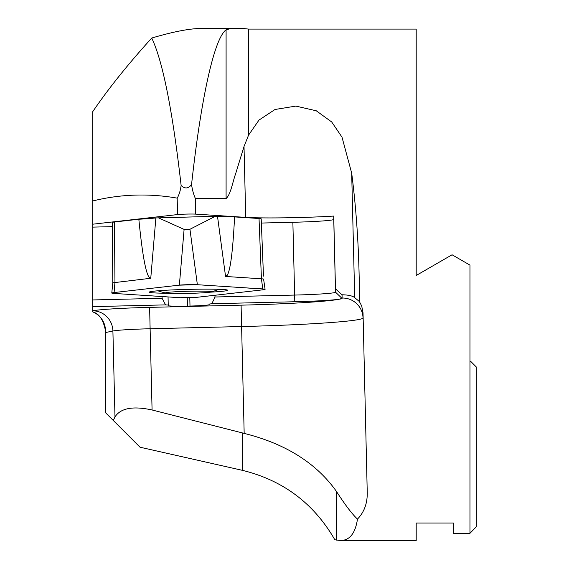 <?xml version="1.0" encoding="UTF-8"?>
<svg xmlns="http://www.w3.org/2000/svg" width="569" height="569" viewBox="0 0 569 569"><rect width="100%" height="100%" fill="white"/><g stroke="black" fill="none" stroke-linecap="round" stroke-linejoin="round"><path stroke-width="0.85" d="M476.296 366.977L470.862 361.535L469.966 361.535L470.862 361.535L476.296 366.977L476.296 526.794L469.966 533.309L476.296 526.794M342.061 298.128A101.012 4.687 178.6 0 0 342.076 298.035L342.076 294.785A57.54 2.674 -1.4 0 1 342.019 294.792L342.061 298.412L342.019 294.792L335.475 288.846L333.719 216.071A57.54 2.674 178.6 0 1 245.73 217.379L195.722 214.129A10.228 0.477 178.6 0 0 186.646 214.093A10.228 0.477 178.6 0 0 177.578 214.57L92.704 224.207L92.704 200.971C119.056 194.449 145.934 193.289 173.353 197.486L177.201 198.14C179.107 194.84 180.409 190.636 181.134 185.53C184.953 189.022 188.424 188.695 191.554 184.555C192.322 189.897 193.588 194.506 195.338 198.389L226.092 198.609C230.843 194.185 232.614 182.023 235.63 173.78L244.016 146.518L248.568 135.116L248.568 29.09L416.202 29.09L416.202 275.488L452.071 254.777L469.966 265.118L469.966 533.309L453.344 533.309L453.344 523.032L416.202 523.032L416.202 540.55L340.468 540.55L334.835 539.761C313.953 503.529 283.213 480.4 242.607 470.385L242.607 432.981L152.079 409.979C132.954 405.811 120.585 408.129 114.981 416.921L113.295 420.491L105.485 412.681L105.485 330.852C103.38 319.849 99.12 313.533 92.704 311.883L92.704 310.795A58.82 2.731 -1.4 0 1 149.619 307.374L241.092 305.162A101.012 4.687 178.6 0 0 338.911 299.28A47.312 2.198 178.6 0 1 294.792 301.748L211.832 303.754L294.792 301.748A47.312 2.198 -1.4 0 0 342.061 298.412L338.911 299.28M248.568 29.09L242.885 28.45L230.971 28.45L226.092 29.83C214.15 38.379 200.985 98.764 191.554 184.555M453.344 533.309L453.344 523.032M248.568 135.116L258.995 120.073L275.033 109.483L295.837 106.097L316.272 110.784L331.72 121.986L341.997 137.15L351.685 173.104C356.891 213.759 359.466 256.583 359.402 301.577L361.706 305.987L363.022 312.772L363.022 317.971A121.474 5.64 -1.4 0 1 241.59 326.542L150.116 328.754L149.619 307.374M340.468 540.55C349.693 540.436 355.362 533.281 357.474 519.084C364.359 512.029 367.61 502.882 367.225 491.637L363.022 312.772M92.704 200.971L92.704 111.709C108.231 88.878 127.911 64.318 151.738 38.052C173.175 31.679 189.804 28.478 201.625 28.45L230.971 28.45M181.134 185.53C172.521 110.244 162.727 61.082 151.738 38.052M242.885 28.45L228.454 28.45M92.704 310.795L92.704 306.634L165.565 304.877L92.704 306.634L92.704 299.948L162.08 298.27L165.565 304.87L168.246 305.048L168.253 305.645A20.456 0.953 178.6 0 0 187.443 306.129L189.996 306.065A20.456 0.953 178.6 0 0 209.157 304.657L209.15 304.059L211.832 303.754L215.004 296.997L294.635 295.069A40.918 1.899 178.6 0 0 335.518 292.182L335.475 288.846M92.704 224.207L92.704 299.948M92.704 311.883L92.704 310.823A20.456 19.823 78.1 0 1 112.904 331.002L105.485 332.566L105.485 330.852A20.456 20.456 0 0 0 92.704 311.883M342.076 294.785C348.278 294.891 352.481 295.844 354.7 297.623L359.402 301.577M357.474 519.084C352.19 514.198 345.163 504.945 336.393 491.339C316.279 463.059 285.538 443.742 244.172 433.386L242.607 432.981M113.295 420.491L140.01 447.206L242.607 470.385M333.719 216.071L333.754 219.399A40.918 1.899 -1.4 0 1 292.871 222.287L261.363 223.048M92.704 227.123L112.313 226.654M214.961 295.261L215.004 296.997M209.157 304.657L209.15 304.059M168.054 296.933L168.246 305.048M162.037 296.541L162.08 298.27M189.797 297.679L189.996 306.065M187.237 297.743L187.443 306.129M188.46 291.264A23.016 1.067 178.6 0 0 165.821 293.063A23.016 1.067 178.6 0 0 188.495 293.398A23.016 1.067 178.6 0 0 211.135 291.968A23.016 1.067 178.6 0 0 188.474 291.264A23.016 1.067 178.6 0 0 188.46 291.264M114.44 222.002A19.204 0.889 178.6 0 0 112.278 222.443L112.797 282.8L150.757 278.269L148.993 277.131C145.522 272.039 142.136 252.743 138.836 219.236L114.44 222.002L114.959 282.338L114.099 292.551A20.456 0.953 178.6 0 0 111.787 293.042A20.456 0.953 178.6 0 0 114.106 293.426L179.52 297.679A10.15 0.469 -1.4 0 0 188.524 297.715A10.15 0.469 -1.4 0 0 197.521 297.238L262.793 289.834A20.456 0.953 178.6 0 0 265.097 289.329A20.456 0.953 178.6 0 0 262.786 288.96L197.372 284.706L189.946 229.264L215.295 216.305L155.87 217.941A51.146 2.376 -1.4 0 1 138.836 219.236M263.475 276.107L261.199 218.845A19.204 0.889 178.6 0 0 259.03 218.503L234.577 216.917A51.146 2.376 -1.4 0 1 217.522 216.448L215.295 216.305M158.09 217.685L184.1 229.399L189.946 229.264M197.372 284.706A10.15 0.469 -1.4 0 0 188.367 284.671A10.15 0.469 -1.4 0 0 179.37 285.14L114.099 292.551M234.577 216.917C232.906 250.545 230.466 269.991 227.259 275.24L225.559 276.463L261.427 278.796L259.03 218.503M209.961 292.196A39.19 1.821 178.6 0 0 223.212 291.193A39.19 1.821 178.6 0 0 227.621 290.24A39.19 1.821 178.6 0 0 188.403 289.372A39.19 1.821 178.6 0 0 149.263 292.132A39.19 1.821 178.6 0 0 167.002 293.234M265.097 289.329L263.596 279.151A19.204 0.889 178.6 0 0 261.427 278.796L262.786 288.96M112.797 282.8L111.787 293.042M262.793 289.834C270.517 288.796 252.202 288.511 246.434 287.893L196.646 284.671L179.057 285.176L114.092 292.551C106.382 293.59 124.689 293.867 130.457 294.493L180.245 297.715L197.941 297.196L262.793 289.834M177.179 198.14L177.578 214.57M226.092 29.83L226.092 198.609M152.079 409.979L150.116 328.754A38.358 1.778 178.6 0 0 112.904 331.002L114.981 416.921M245.73 217.379L244.016 146.518M354.7 297.623L351.685 173.104M195.338 198.396L195.722 214.129M244.172 433.386L241.092 305.162M363.022 317.971A20.456 20.434 0 0 0 342.076 298.035M336.393 540.116L336.393 491.339M333.754 219.399L335.518 292.182L342.061 298.412M292.871 222.287L294.792 301.748M155.87 217.941L150.757 278.269M179.37 285.14L184.1 229.399M217.522 216.448L225.559 276.463M157.862 290.795A89.504 89.504 0 0 0 165.821 293.063M211.135 291.968A89.504 89.504 0 0 0 218.973 289.315"/></g></svg>
